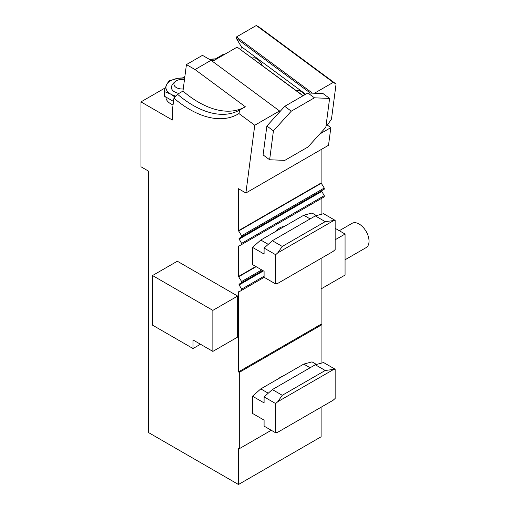 <?xml version="1.0" encoding="UTF-8"?>
<svg xmlns="http://www.w3.org/2000/svg" width="510" height="510" viewBox="0 0 510 510"><rect width="100%" height="100%" fill="white"/><g stroke="black" fill="none" stroke-linecap="round" stroke-linejoin="round"><path stroke-width="0.76" d="M335.153 228.314L345.066 234.039L345.066 275.068L321.102 288.902M345.066 259.775L366.129 247.611A14.025 8.096 -120 0 0 369.03 241.192A14.025 8.096 -120 0 0 362.91 227.084A14.025 8.096 -120 0 0 352.104 223.323L339.309 230.711M254.751 125.262L238.916 113.545A96.186 55.533 60 0 1 173.935 98.188L172.367 110.141L172.367 120.016L140.97 101.892L140.97 166.77L148.404 171.067L148.404 432.499L238.476 484.5L238.476 448.245L239.298 448.717L239.298 372.389L238.476 371.911L238.476 291.765L238.814 291.962L241.612 290.343L241.612 289.17L239.165 284.937A0.701 0.402 60 0 1 239.165 284.127L241.612 282.712L241.612 281.539L238.476 276.497L238.476 245.967L238.814 246.164L241.612 244.545L241.612 243.372L239.165 239.133A0.701 0.402 -120 0 1 239.165 238.323L241.612 236.914L241.612 235.741L238.476 230.698L238.476 188.713L245.89 192.997L254.751 125.262L279.544 110.95L279.378 112.238L284.733 106.329L307.868 92.973L323.066 93.579L329.613 98.417L325.826 127.321L307.976 147.007L284.835 160.369L269.637 159.764L273.424 130.86L266.877 126.015L279.378 112.238M152.535 275.54L177.327 261.228L237.647 296.055L237.647 337.084L212.861 351.396L212.861 310.367L152.535 275.54L152.535 325.157L193.029 348.534L200.462 344.244M302.959 95.803L237.144 47.124L303.15 95.695M212.491 61.359L237.144 47.124M238.476 484.5L321.102 436.796L321.102 407.216M321.102 258.366L321.102 324.207L238.476 371.911M275.712 231.425A11.685 6.745 -60 0 1 283.866 226.72M255.81 266.488L238.476 276.497M321.102 214.359L321.102 198.651M321.102 149.57L321.102 182.988L238.476 230.698M326.068 125.505L327.713 124.555L331.474 119.136L336.077 83.997L259.163 27.107L256.313 25.5L236.481 36.95L236.308 38.307L241.326 46.659L240.93 49.674M173.935 98.188L177.505 94.242L182.962 91.092L186.43 64.591L202.457 55.335L211.07 60.301L279.544 110.95M173.056 104.913A16.358 9.448 180 0 1 165.922 97.117L165.922 97.066M140.97 101.892L165.291 87.847M182.484 77.922L184.862 76.545M215.539 58.835L223.603 54.181L224.26 54.564M245.89 192.997L328.517 145.286L330.831 127.627L319.751 134.028M269.637 159.764L263.096 154.925L266.877 126.015M330.831 127.627L327.133 124.893M321.102 182.988L324.245 188.037L324.245 189.21L241.612 236.914M321.797 190.619L239.165 238.323L321.797 190.619A0.701 0.402 -120 0 0 321.797 191.428L324.245 195.668L324.245 196.841L241.612 244.545M321.102 324.207L321.931 324.679L321.931 362.986M324.245 195.668L241.612 243.372M321.447 183.186L238.814 230.896M324.245 188.037L241.612 235.741M262.765 270.504L241.612 282.712M261.745 269.917L241.612 281.539M256.154 266.685L238.814 276.694M264.167 277.325L241.612 290.343M264.091 276.197L241.612 289.17M271.263 430.268L239.298 448.717M321.931 324.679L239.298 372.389M278.607 378.605A11.685 6.745 -60 0 1 282.623 376.284M177.505 94.242A93.489 53.977 -120 0 0 239.77 109.969A93.489 53.977 -120 0 0 239.878 109.905L245.329 106.756L195.037 69.558L211.07 60.301M239.878 109.905L238.916 113.545M186.43 64.591L195.037 69.558M182.962 91.092A93.489 53.977 -120 0 0 245.119 106.877M325.233 370.483L315.32 364.758L323.582 362.54L335.153 369.221L325.233 370.483L282.266 395.288L277.752 401.708L275.655 403.569L264.091 396.888L272.353 389.563L282.266 395.288M333.055 369.782L277.752 401.708M335.153 369.221L335.153 398.457L333.055 400.312L277.752 432.244L275.655 432.805L275.655 403.569M315.32 364.758L272.353 389.563M264.091 396.888L264.091 402.9L252.52 396.219L252.52 413.438L264.091 420.112L264.091 426.124L275.655 432.805M310.112 367.761L303.75 364.089L312.018 361.87L316.474 364.446M303.75 364.089L260.782 388.894L268.247 393.204M252.52 396.219L260.782 388.894M325.233 221.633L315.32 215.908L323.582 213.696L335.153 220.371L325.233 221.633L282.266 246.438L277.752 252.864L275.655 254.719L264.091 248.045L272.353 240.714L282.266 246.438M333.055 220.932L277.752 252.864M335.153 220.371L335.153 249.607L333.055 251.468L277.752 283.394L275.655 283.955L275.655 254.719M315.32 215.908L272.353 240.714M264.091 248.045L264.091 254.056L252.52 247.375L252.52 264.588L264.091 271.269L264.091 277.281L275.655 283.955M310.112 218.911L303.75 215.239L312.018 213.027L316.474 215.602M303.75 215.239L260.782 240.051L268.247 244.354M252.52 247.375L260.782 240.051M237.647 296.055L212.861 310.367M193.029 348.534L193.029 339.947L212.861 351.396M304.617 94.854A9.346 5.4 -120 0 0 296.482 90.767M262.287 65.471A9.346 5.4 -120 0 0 252.297 58.083M336.077 83.997L333.234 82.391L314.447 93.234M256.313 25.5L333.234 82.391M236.481 36.95L312.477 93.158M236.308 38.307L310.354 93.075M241.326 46.659L305.662 94.248M284.733 106.329L291.28 111.174L314.415 97.818L307.868 92.973M329.613 98.417L314.415 97.818M291.28 111.174L273.424 130.86M345.066 234.039L335.153 239.764M214.283 60.32A8.345 4.819 0 0 0 211.695 60.766M216.693 58.93A16.358 9.448 0 0 0 211.102 59.224A16.358 9.448 0 0 0 209.655 59.491L216.871 58.828M184.473 79.534A8.345 4.819 0 0 0 176.269 80.848A8.345 4.819 0 0 0 176.383 87.593A8.345 4.819 0 0 0 183.237 88.969M176.269 80.848A11.685 11.685 0 0 0 171.793 85.712A10.901 6.292 0 0 0 174.573 91.876A10.901 6.292 0 0 0 178.933 93.419M184.665 78.081A16.358 9.448 0 0 0 178.047 78.304A16.358 9.448 0 0 0 166.483 84.985A16.358 9.448 0 0 0 170.716 94.108A16.358 9.448 0 0 0 175.822 96.103M184.684 77.934L178.047 78.304L169.307 80.758A18.698 10.793 180 0 0 168.823 81.039L166.483 84.985L164.137 91.131A18.698 10.793 180 0 0 164.316 91.513L170.716 94.108L174.955 97.059M164.316 91.513L164.316 96.135A18.698 10.793 0 0 1 164.137 95.759L164.137 91.131M173.508 101.445L164.316 96.135M321.797 191.428L239.165 239.133M263.466 270.906L239.165 284.937"/></g></svg>
